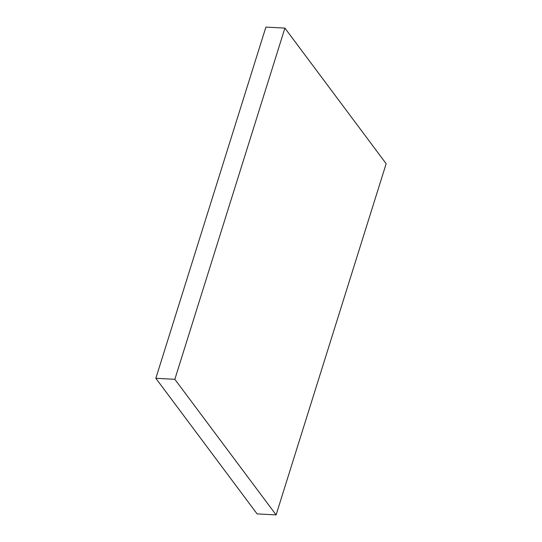 <?xml version="1.0" encoding="UTF-8"?>
<svg xmlns="http://www.w3.org/2000/svg" width="542" height="542" viewBox="0 0 542 542"><rect width="100%" height="100%" fill="white"/><g stroke="black" fill="none" stroke-linecap="round" stroke-linejoin="round"><path stroke-width="0.81" d="M257.098 513.891L276.102 514.9L386.161 163.704L284.902 28.109L174.842 379.312L276.102 514.9L257.098 513.891L155.839 378.296L174.842 379.312L155.839 378.296L265.898 27.1L284.902 28.109L265.898 27.1L155.839 378.296L257.098 513.891M276.102 514.9L174.842 379.312L284.902 28.109L386.161 163.704L276.102 514.9"/></g></svg>
